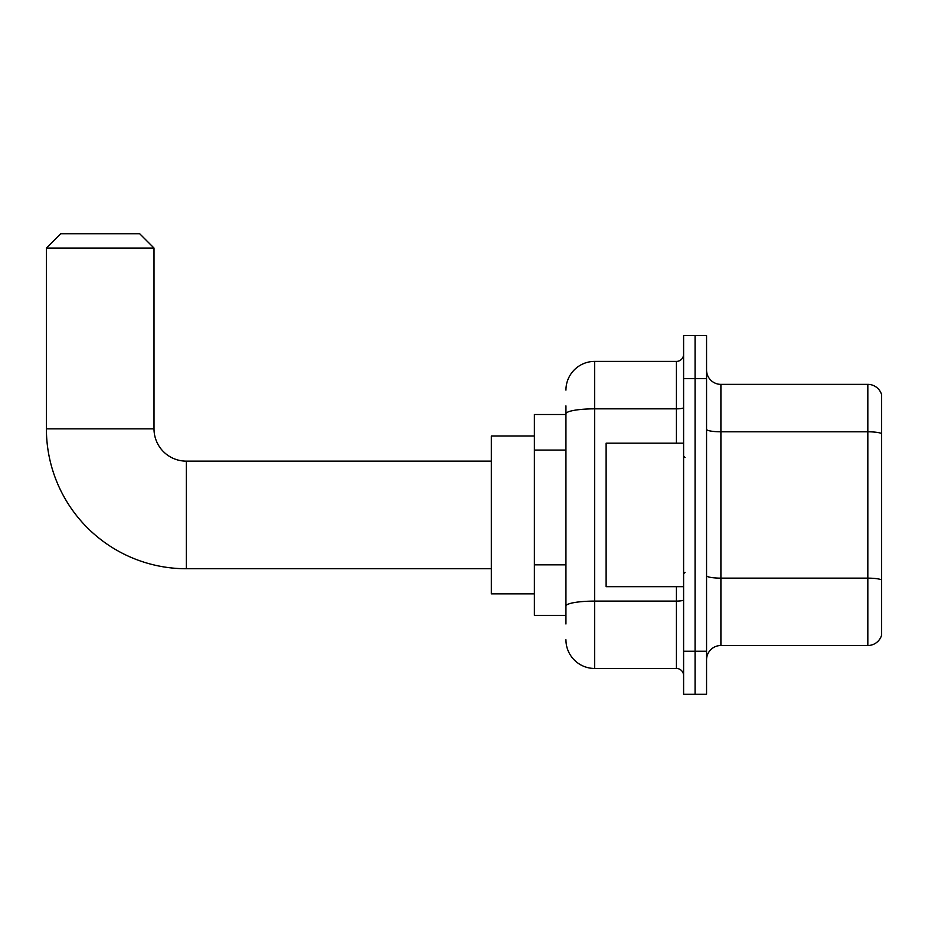 <?xml version="1.0" encoding="UTF-8"?>
<svg xmlns="http://www.w3.org/2000/svg" width="928" height="928" viewBox="0 0 928 928"><rect width="100%" height="100%" fill="white"/><g stroke="black" fill="none" stroke-linecap="round" stroke-linejoin="round"><path stroke-width="1.39" d="M565.941 441.461L565.941 405.896L565.941 414.503L534.377 414.503L534.377 615.368L565.941 615.368M565.941 623.976L565.941 405.896M565.941 390.108A28.698 28.698 0 0 1 594.639 361.41L594.639 668.462L676.419 668.462A7.169 7.169 0 0 1 683.6 675.63A7.169 7.169 0 0 0 676.419 668.462L676.419 586.682M683.6 651.247L683.6 694.283L695.072 694.283L695.072 651.247L695.072 694.283L706.556 694.283L706.556 651.247L695.072 651.247L695.072 378.624L695.072 651.247L683.6 651.247L683.6 378.624L695.072 378.624L695.072 335.588L695.072 378.624L706.556 378.624L706.556 651.247M706.556 378.624L706.556 335.588L683.6 335.588L683.6 378.624M594.639 361.41L676.419 361.41A7.169 7.169 0 0 0 683.6 354.241M565.941 611.065L565.941 573.458M594.639 668.462A28.698 28.698 0 0 1 565.941 639.763M706.556 659.854A14.349 14.349 0 0 1 720.905 645.505L867.831 645.505L867.831 384.366L720.905 384.366A14.349 14.349 0 0 1 706.556 370.017A14.349 14.349 0 0 0 720.905 384.366L720.905 645.505M881.6 394.702A14.349 14.349 0 0 0 867.831 384.366A14.349 14.349 0 0 1 881.6 394.702L881.6 635.17A14.349 14.349 0 0 1 867.831 645.505M491.33 568.736L186.296 568.736A139.896 139.896 0 0 1 46.4 428.852L46.4 248.066L60.749 233.717L139.664 233.717L154.013 248.066L46.4 248.066M186.296 568.736L186.296 461.135A32.283 32.283 0 0 1 154.013 428.852L154.013 248.066M534.377 436.021L491.33 436.021L491.33 593.85L534.377 593.85M683.6 443.19L606.123 443.19L606.123 586.682L683.6 586.682M565.941 450.068L534.377 450.068M565.941 564.85L534.377 564.85M683.6 599.859A7.169 1.241 0 0 1 676.419 601.1L594.639 601.1A28.698 4.988 180 0 0 565.941 606.088M565.941 413.818A28.698 4.988 180 0 1 594.639 408.842L676.419 408.842L676.419 361.41M676.419 443.19L676.419 408.842A7.169 1.241 0 0 0 683.6 407.589M881.6 433.585A14.349 2.494 180 0 0 867.831 431.798L720.905 431.798A14.349 2.494 -0 0 1 706.556 429.304M881.6 579.942A14.349 2.494 180 0 0 867.831 578.144L720.905 578.144A14.349 2.494 0 0 1 706.556 575.65M46.4 428.852L154.013 428.852M491.33 461.135L186.296 461.135M685.026 457.539L683.6 456.112M685.026 572.332L683.6 573.759"/></g></svg>
